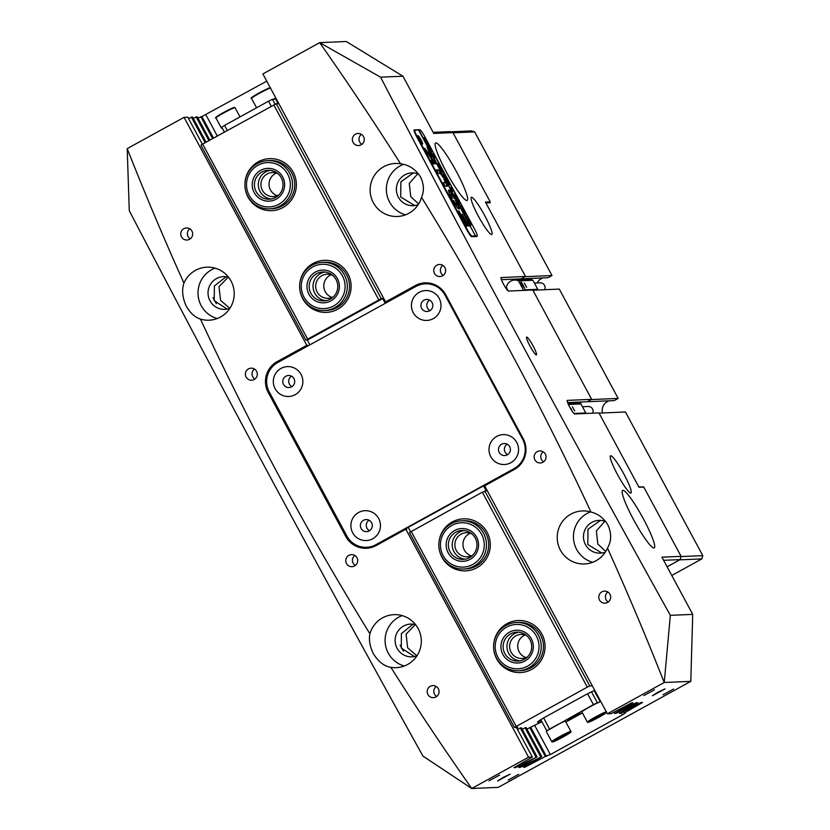 <?xml version="1.0" encoding="UTF-8"?>
<svg xmlns="http://www.w3.org/2000/svg" width="830" height="830" viewBox="0 0 830 830"><rect width="100%" height="100%" fill="white"/><g stroke="black" fill="none" stroke-linecap="round" stroke-linejoin="round"><path stroke-width="1.25" d="M536.325 354.898A10.126 1.39 61.2 0 0 536.419 354.867A10.126 1.39 61.2 0 0 532.922 345.622A10.126 1.39 61.2 0 0 526.739 337.094A10.126 1.39 61.2 0 0 526.645 337.125A10.126 1.39 61.2 0 0 530.152 346.369A10.126 1.39 61.2 0 0 536.325 354.898M499.214 452.423A6.028 5.955 -92.5 0 0 504.702 455.566A6.028 5.955 -92.5 0 0 509.682 446.665A6.028 5.955 -92.5 0 0 504.194 443.521A6.028 5.955 -92.5 0 0 499.214 452.423M507.172 444.185A6.028 5.955 -92.5 0 0 507.628 454.653M421.64 308.355A6.028 5.955 -92.5 0 0 427.128 311.499A6.028 5.955 -92.5 0 0 432.108 302.587A6.028 5.955 -92.5 0 0 426.62 299.443A6.028 5.955 -92.5 0 0 421.64 308.355M429.598 300.118A6.028 5.955 -92.5 0 0 430.044 310.576M534.852 459.82A6.028 5.955 -92.5 0 0 540.34 462.964A6.028 5.955 -92.5 0 0 545.32 454.062A6.028 5.955 -92.5 0 0 539.822 450.918A6.028 5.955 -92.5 0 0 534.852 459.82M543.193 451.8A6.028 5.955 -92.5 0 0 543.619 461.802M434.464 273.371A6.028 5.955 -92.5 0 0 439.952 276.514A6.028 5.955 -92.5 0 0 444.922 267.613A6.028 5.955 -92.5 0 0 439.433 264.469A6.028 5.955 -92.5 0 0 434.464 273.371M442.795 265.351A6.028 5.955 -92.5 0 0 443.23 275.353M599.499 600.028A6.028 5.955 -92.5 0 0 604.987 603.171A6.028 5.955 -92.5 0 0 609.957 594.27A6.028 5.955 -92.5 0 0 604.468 591.126A6.028 5.955 -92.5 0 0 599.499 600.028M607.83 592.008A6.028 5.955 -92.5 0 0 608.255 602.009M353.082 142.387A6.028 5.955 -92.5 0 0 358.57 145.53A6.028 5.955 -92.5 0 0 363.54 136.628A6.028 5.955 -92.5 0 0 358.052 133.485A6.028 5.955 -92.5 0 0 353.082 142.387M361.413 134.367A6.028 5.955 -92.5 0 0 361.839 144.368M361.102 528.471A6.028 5.955 -92.5 0 0 366.59 531.615A6.028 5.955 -92.5 0 0 371.56 522.713A6.028 5.955 -92.5 0 0 366.072 519.57A6.028 5.955 -92.5 0 0 361.102 528.471M369.06 520.234A6.028 5.955 -92.5 0 0 369.506 530.702M283.528 384.394A6.028 5.955 -92.5 0 0 289.016 387.537A6.028 5.955 -92.5 0 0 293.986 378.636A6.028 5.955 -92.5 0 0 288.498 375.492A6.028 5.955 -92.5 0 0 283.528 384.394M291.486 376.156A6.028 5.955 -92.5 0 0 291.932 386.624M346.515 563.529A6.028 5.955 -92.5 0 0 352.003 566.672A6.028 5.955 -92.5 0 0 356.973 557.76A6.028 5.955 -92.5 0 0 351.484 554.616A6.028 5.955 -92.5 0 0 346.515 563.529M354.846 555.498A6.028 5.955 -92.5 0 0 355.271 565.5M246.116 377.079A6.028 5.955 -92.5 0 0 251.604 380.223A6.028 5.955 -92.5 0 0 256.584 371.311A6.028 5.955 -92.5 0 0 251.096 368.167A6.028 5.955 -92.5 0 0 246.116 377.079M254.457 369.049A6.028 5.955 -92.5 0 0 254.883 379.051M427.896 694.513A6.028 5.955 -92.5 0 0 433.385 697.657A6.028 5.955 -92.5 0 0 438.354 688.755A6.028 5.955 -92.5 0 0 432.866 685.611A6.028 5.955 -92.5 0 0 427.896 694.513M436.227 686.493A6.028 5.955 -92.5 0 0 436.663 696.495M181.48 236.872A6.028 5.955 -92.5 0 0 186.968 240.015A6.028 5.955 -92.5 0 0 191.938 231.103A6.028 5.955 -92.5 0 0 186.449 227.96A6.028 5.955 -92.5 0 0 181.48 236.872M189.811 228.841A6.028 5.955 -92.5 0 0 190.246 238.843M418.631 203.973L410.736 196.596L409.273 183.451L417.781 173.761M466.854 200.507A32.806 4.513 61.2 0 0 467.155 200.424A32.806 4.513 61.2 0 0 455.826 170.492A32.806 4.513 61.2 0 0 435.823 142.874A32.806 4.513 61.2 0 0 435.522 142.957A32.806 4.513 61.2 0 0 446.851 172.879A32.806 4.513 61.2 0 0 466.854 200.507M604.873 521.23L596.355 530.951L597.828 544.065L605.734 551.442M653.947 547.976A32.806 4.513 61.2 0 0 654.248 547.893A32.806 4.513 61.2 0 0 642.918 517.962A32.806 4.513 61.2 0 0 622.915 490.343A32.806 4.513 61.2 0 0 622.614 490.426A32.806 4.513 61.2 0 0 633.944 520.358A32.806 4.513 61.2 0 0 653.947 547.976M514.299 279.866A10.126 10.012 -92.5 0 0 513.884 280.115A10.126 10.012 87.5 0 1 516.208 279.067A10.126 10.012 -92.5 0 0 514.299 279.866M501.445 279.7L521.136 278.849L525.068 276.691L551.991 275.529L548.059 277.697L521.136 278.849L525.483 276.452L501.019 277.573M497.554 781.02L510.201 774.131L503.156 777.368L497.554 781.02M652.411 695.758L665.058 688.869L658.014 692.106L652.411 695.758M489.005 780.854L499.546 775.116L489.005 780.854M508.188 780.034L518.729 774.286L508.188 780.034M663.046 694.762L673.587 689.025L663.046 694.762M643.862 695.592L654.403 689.844L643.862 695.592M579.465 403.39A10.126 10.012 87.5 0 1 582.38 401.948A10.126 10.012 -92.5 0 0 579.465 403.39M567.606 402.581L587.298 401.741L591.655 399.344L567.305 400.392A7.719 1.058 61.2 0 0 567.243 400.402A7.719 1.058 61.2 0 0 569.909 407.447A7.719 1.058 61.2 0 0 574.609 413.952L598.949 412.904L638.996 487.272L643.79 487.065L681.098 556.349L680.144 559.617L667.102 566.797L679.729 559.845L701.858 558.901L671.771 575.47M630.779 493.041A21.227 2.915 61.2 0 0 630.976 492.989A21.227 2.915 61.2 0 0 623.652 473.629A21.227 2.915 61.2 0 0 610.704 455.753A21.227 2.915 61.2 0 0 610.507 455.805A21.227 2.915 61.2 0 0 617.842 475.175A21.227 2.915 61.2 0 0 630.779 493.041M491.599 234.558A21.227 2.915 61.2 0 0 491.806 234.506A21.227 2.915 61.2 0 0 484.471 215.136A21.227 2.915 61.2 0 0 471.523 197.27A21.227 2.915 61.2 0 0 471.326 197.322A21.227 2.915 61.2 0 0 478.661 216.682A21.227 2.915 61.2 0 0 491.599 234.558M418.185 204.678A16.403 16.206 87.5 0 1 398.338 197.125A16.403 16.206 87.5 0 1 418.725 174.124M413.34 172.91L400.88 181.812L400.703 197.021L414.689 205.55M229.837 308.376A16.403 16.206 87.5 0 1 210 300.823A16.403 16.206 87.5 0 1 228.499 277.179M226.185 276.712L214.389 285.966L214.202 300.647L226.943 309.019M590.991 512.058C597.932 513.718 603.535 517.941 607.799 524.726C611.7 533.306 611.586 541.087 607.477 548.059A26.529 26.218 -92.5 0 1 560.416 550.134A26.529 26.218 -92.5 0 1 590.991 512.058A3063.011 3026.917 -92.5 0 0 421.536 197.343C424.244 191.139 423.964 184.436 420.706 177.247C415.685 169.279 408.983 164.797 400.589 163.811A3063.011 3026.917 -92.5 0 0 319.695 42.652L262.861 73.943L385.608 301.923L415.259 285.593A22.669 22.4 -92.5 0 1 445.658 294.681L523.232 438.748A22.669 22.4 -92.5 0 1 514.289 469.5L484.637 485.83L607.384 713.8L611.15 713.644L631.537 702.927L633.062 702.865L614.688 713.489L615.87 713.437L636.257 702.73L637.782 702.657L619.408 713.281L620.591 713.24L640.978 702.522L642.503 702.46L624.129 713.084L625.291 713.053L622.479 714.858L550.363 754.563L545.32 756.472L524.933 767.19L524.601 766.567M421.536 197.343A26.529 26.218 87.5 0 1 373.324 202.655A26.529 26.218 87.5 0 1 400.589 163.811M405.538 214.835A26.529 26.218 87.5 0 1 403.525 164.382M183.949 283.082A26.529 26.218 87.5 0 1 231.02 281.007A26.529 26.218 87.5 0 1 200.435 319.083C195.019 317.361 190.309 313.097 186.325 306.301C182.413 297.721 181.625 289.981 183.949 283.082A3063.011 3026.917 87.5 0 1 127.208 148.632L129.273 210.675C223.426 391.594 321.324 573.405 422.958 756.099L471.731 788.49A3063.011 3026.917 87.5 0 1 390.847 667.33A26.529 26.218 -92.5 0 0 418.113 628.476A26.529 26.218 -92.5 0 0 369.9 633.798A3063.011 3026.917 87.5 0 1 200.435 319.083M217.19 318.533A26.529 26.218 87.5 0 1 215.032 268.132M605.713 521.551A16.403 16.206 -92.5 0 0 585.43 544.594A16.403 16.206 -92.5 0 0 605.278 552.147M601.781 553.019L587.796 544.49L587.982 529.27L600.432 520.379M415.602 624.648A16.403 16.206 -92.5 0 0 397.093 648.292A16.403 16.206 -92.5 0 0 416.94 655.845M414.492 656.54L401.295 648.116L401.398 633.612L412.915 624.264M590.472 511.903A26.529 26.218 -92.5 0 0 592.63 562.304M390.847 667.33C384.228 666.262 378.418 661.738 373.417 653.77C369.869 646.58 368.696 639.92 369.9 633.798M402.125 615.601A26.529 26.218 -92.5 0 0 404.283 666.013M415.332 624.575L406.109 634.13L407.644 647.846L416.951 655.825M403.442 651.135A20.74 2.853 61.2 0 0 400.102 645.18M229.858 308.355L220.541 300.367L219.006 286.651L228.24 277.106M216.35 303.666A20.74 2.853 61.2 0 0 213.009 297.711M525.483 276.452L485.446 202.095L490.24 201.887L452.931 132.603L433.758 133.423L402.955 76.215L346.276 41.5L319.716 42.641L380.565 77.18L402.955 76.215M380.565 77.18C473.474 255.619 570.065 435.003 670.339 615.331L692.718 614.376L661.915 557.169L681.098 556.349M501.144 277.5A7.719 1.058 -118.8 0 0 501.071 277.521A7.719 1.058 -118.8 0 0 503.737 284.565A7.719 1.058 -118.8 0 0 508.448 291.06L532.787 290.012L591.655 399.344M419.783 129.905A7.719 1.058 61.2 0 0 419.378 129.708L414.212 129.926A7.719 1.058 61.2 0 0 414.139 129.947A7.719 1.058 61.2 0 0 416.681 136.753L466.875 229.983A7.719 1.058 61.2 0 0 471.71 236.716L476.866 236.488A7.719 1.058 61.2 0 0 476.939 236.467A7.719 1.058 61.2 0 0 477.032 235.865M306.799 345.311L277.147 361.641L306.799 345.311L184.053 117.341L127.208 148.632M184.053 117.341L187.808 117.175L202.396 144.254M206.099 142.179L192.539 116.978L188.524 118.503M209.834 140.125L197.26 116.771L193.255 118.306M213.497 138.112L201.898 116.574L197.976 118.099M201.898 116.574L266.752 81.164M526.137 727.578L541.783 756.628L523.408 767.252L524.933 767.19M541.783 756.628L520.213 767.387L519.881 766.775M521.416 727.775L537.062 756.836L518.688 767.46L520.213 767.387M537.062 756.836L515.492 767.594L515.15 766.972M516.696 727.983L532.341 757.033L513.967 767.657L515.492 767.594M532.341 757.033L528.575 757.199L471.731 788.49M692.718 614.376L690.799 681.357L498.27 787.359L471.72 788.5M690.799 681.357L664.249 682.499L607.384 713.8M433.167 132.344L449.694 131.638L452.931 132.603M488.538 202.821L490.24 201.887M664.228 682.509A3063.011 3026.917 -92.5 0 0 607.477 548.059M670.339 615.331L664.249 682.499M528.575 757.199L405.818 529.218L376.166 545.549A22.669 22.4 -92.5 0 1 345.778 536.46L268.194 392.383A22.669 22.4 -92.5 0 1 277.147 361.641M196.067 116.823L208.89 140.644M525.048 727.796L540.6 756.68M200.787 116.615L212.615 138.589M529.768 727.599L545.32 756.472M191.346 117.02L205.166 142.687M520.327 728.003L535.879 756.877M405.818 529.218L406.71 529.177L406.109 528.077M308.003 345.861L307.681 345.28M623.413 711.756L624.129 713.084M618.692 711.953L619.408 713.281M613.972 712.161L614.688 713.489M680.144 559.617L663.616 560.323M425.458 282.843A22.669 22.4 -92.5 0 0 416.152 285.551L386.5 301.881L386.811 302.473M484.928 484.679L485.332 485.446M386.5 301.881L385.608 301.923M278.029 361.6A22.669 22.4 -92.5 0 0 269.086 392.351L346.66 536.419A22.669 22.4 -92.5 0 0 366.86 548.257M358.591 512.484A14.95 14.774 87.5 0 1 378.646 518.48A14.95 14.774 87.5 0 1 372.743 538.753A14.95 14.774 87.5 0 1 352.688 532.767A14.95 14.774 87.5 0 1 358.591 512.484M281.017 368.406A14.95 14.774 87.5 0 1 301.062 374.403A14.95 14.774 87.5 0 1 295.169 394.686A14.95 14.774 87.5 0 1 275.114 388.689A14.95 14.774 87.5 0 1 281.017 368.406M419.14 292.368A14.95 14.774 87.5 0 1 439.184 298.354A14.95 14.774 87.5 0 1 433.281 318.637A14.95 14.774 87.5 0 1 413.236 312.64A14.95 14.774 87.5 0 1 419.14 292.368M496.714 436.435A14.95 14.774 87.5 0 1 516.758 442.432A14.95 14.774 87.5 0 1 510.855 462.715A14.95 14.774 87.5 0 1 490.81 456.718A14.95 14.774 87.5 0 1 496.714 436.435M375.938 544.688L514.05 468.639A21.705 21.456 -92.5 0 0 522.62 439.205L445.046 295.127A21.705 21.456 -92.5 0 0 415.944 286.433L277.822 362.482A21.705 21.456 -92.5 0 0 269.252 391.916L346.836 535.993A21.705 21.456 -92.5 0 0 375.938 544.688L376.82 544.646M406.295 528.42L485.114 485.031M222.201 128.017A10.852 0.726 -28.3 0 1 221.672 128.162A10.852 0.726 -28.3 0 1 221.413 128.142A10.852 0.726 -28.3 0 1 221.952 127.54M273.08 99.299A10.852 0.726 -28.3 0 1 275.84 98.231A10.852 0.726 -28.3 0 1 275.933 98.22M276.037 98.417A10.852 0.726 -28.3 0 1 275.072 99.216M278.102 103.657L275.695 99.185L272.458 99.33L275.124 104.279M271.265 106.302L268.515 101.198L224.567 125.392L227.316 130.497M221.807 127.208L224.567 125.392M268.515 101.198L272.458 99.33M570.905 731.427L565.427 721.26A10.852 0.726 151.7 0 0 565.375 721.229A10.852 0.726 151.7 0 0 555.166 725.96A10.852 0.726 151.7 0 0 546.316 731.552L551.794 741.719A10.852 0.726 -28.3 0 1 560.644 736.127A10.852 0.726 -28.3 0 1 570.853 731.396A10.852 0.726 -28.3 0 1 570.905 731.427C571.144 731.936 572.358 731.718 561.941 737.6L551.794 741.719A10.852 0.726 -28.3 0 0 551.846 741.761M556.723 739.644L566.434 734.353L556.723 739.644M559.306 737.87L559.617 738.441M592.298 720.056L602.009 714.765L592.298 720.056M600.837 701.641A10.852 0.726 151.7 0 0 590.358 706.579A10.852 0.726 151.7 0 0 581.892 711.964L587.37 722.131A10.852 0.726 -28.3 0 1 595.836 716.747A10.852 0.726 -28.3 0 1 606.315 711.808M594.882 718.282L595.193 718.853M579.942 713.157L567.295 720.046L574.329 716.809L579.942 713.157M547.343 730.597L593.419 704.608L587.599 693.787M591.5 691.847L597.361 702.74L597.984 702.709M582.411 712.918L565.842 722.038M597.361 702.74L593.419 704.608M534.416 660.286A22.192 21.922 -92.5 0 0 530.588 629.14A22.192 21.922 -92.5 0 0 499.816 632.989A22.192 21.922 -92.5 0 0 503.644 664.135A22.192 21.922 -92.5 0 0 534.416 660.286M498.602 631.796A24.122 23.831 87.5 0 1 538.587 635.583A24.122 23.831 87.5 0 1 518.439 670.723A24.122 23.831 87.5 0 1 498.602 631.796M529.903 656.727A16.403 16.206 87.5 0 1 507.161 659.57A16.403 16.206 87.5 0 1 504.329 636.548A16.403 16.206 87.5 0 1 527.071 633.705A16.403 16.206 87.5 0 1 529.903 656.727M506.124 637.731A14.473 14.297 -92.5 0 0 518.034 661.085A14.473 14.297 -92.5 0 0 530.121 640.003A14.473 14.297 -92.5 0 0 506.124 637.731M519.943 660.867A14.473 14.297 87.5 0 1 518.719 632.211M443.241 555.778A22.192 21.922 -92.5 0 0 473.09 564.296A22.192 21.922 -92.5 0 0 481.473 534.095A22.192 21.922 -92.5 0 0 451.624 525.577A22.192 21.922 -92.5 0 0 443.241 555.778M483.434 533.14A24.122 23.831 87.5 0 1 463.68 569.017A24.122 23.831 87.5 0 1 441.871 556.712A24.122 23.831 87.5 0 1 461.615 520.825A24.122 23.831 87.5 0 1 483.434 533.14M448.221 552.956A16.403 16.206 87.5 0 1 454.425 530.629A16.403 16.206 87.5 0 1 476.493 536.927A16.403 16.206 87.5 0 1 470.288 559.244A16.403 16.206 87.5 0 1 448.221 552.956M475.123 537.85A14.473 14.297 -92.5 0 0 462.03 530.463A14.473 14.297 -92.5 0 0 450.182 552.002A14.473 14.297 -92.5 0 0 463.275 559.379A14.473 14.297 -92.5 0 0 475.123 537.85M465.184 559.171A14.473 14.297 87.5 0 1 463.96 530.515M322.652 264.272A22.192 21.922 -92.5 0 0 301.259 286.962A22.192 21.922 -92.5 0 0 323.7 308.636A22.192 21.922 -92.5 0 0 345.093 285.945A22.192 21.922 -92.5 0 0 322.652 264.272M324.042 310.555A24.122 23.831 87.5 0 1 299.651 287.232A24.122 23.831 87.5 0 1 322.901 262.332A24.122 23.831 87.5 0 1 347.293 285.655A24.122 23.831 87.5 0 1 324.042 310.555M322.787 270.061A16.403 16.206 87.5 0 1 339.377 286.08A16.403 16.206 87.5 0 1 323.565 302.846A16.403 16.206 87.5 0 1 306.976 286.827A16.403 16.206 87.5 0 1 322.787 270.061M323.814 300.906A14.473 14.297 -92.5 0 0 337.769 285.966A14.473 14.297 -92.5 0 0 322.849 271.981A14.473 14.297 -92.5 0 0 309.175 286.91A14.473 14.297 -92.5 0 0 323.814 300.906M326.003 300.688A14.473 14.297 87.5 0 1 324.779 272.033M272.489 162.96A22.192 21.922 -92.5 0 0 246.873 180.608A22.192 21.922 -92.5 0 0 264.345 206.556A22.192 21.922 -92.5 0 0 289.961 188.898A22.192 21.922 -92.5 0 0 272.489 162.96M264.282 208.434A24.122 23.831 87.5 0 1 267.675 160.647A24.122 23.831 87.5 0 1 292.482 186.491A24.122 23.831 87.5 0 1 264.282 208.434M271.431 168.646A16.403 16.206 87.5 0 1 284.348 187.819A16.403 16.206 87.5 0 1 265.403 200.87A16.403 16.206 87.5 0 1 252.496 181.687A16.403 16.206 87.5 0 1 271.431 168.646M266.057 198.961A14.473 14.297 -92.5 0 0 282.978 185.796A14.473 14.297 -92.5 0 0 268.09 170.285A14.473 14.297 -92.5 0 0 266.057 198.961M271.244 198.982A14.473 14.297 87.5 0 1 270.02 170.337M418.196 136.047A4.337 0.602 61.2 0 0 418.154 136.058A4.337 0.602 61.2 0 0 419.658 140.021A4.337 0.602 61.2 0 0 422.304 143.673A4.337 0.602 61.2 0 0 422.346 143.663A4.337 0.602 61.2 0 0 420.841 139.699A4.337 0.602 61.2 0 0 418.196 136.047M422.532 144.098A4.824 0.664 61.2 0 0 422.574 144.088A4.824 0.664 61.2 0 0 420.914 139.689A4.824 0.664 61.2 0 0 417.967 135.622A4.824 0.664 61.2 0 0 417.926 135.632A4.824 0.664 61.2 0 0 419.596 140.031A4.824 0.664 61.2 0 0 422.532 144.098M427.045 146.661L430.158 155.853L424.773 148.331L426.859 152.409L434.681 163.552L436.341 163.884L434.287 160.066L433.281 160.107L432.108 158.592L429.629 151.382L427.045 146.661M448.802 190.008A10.852 1.494 61.2 0 0 448.698 190.039A10.852 1.494 61.2 0 0 451.634 198.391L452.423 198.526A6.267 0.861 -118.8 0 1 450.908 194.054A6.267 0.861 -118.8 0 1 450.97 194.033A6.267 0.861 -118.8 0 1 454.311 198.453L455.151 198.837L454.923 198.256A10.852 1.494 61.2 0 0 448.802 190.008M443.801 175.358L444.61 175.109L444.092 173.148L442.286 170.876L441.581 171.063L441.985 171.966L440.585 169.382L444.195 173.231L445.357 175.981L444.527 176.199L444.88 177.267L443.127 174.093L444.351 175.255M444.527 176.199L444.693 177.008M437.773 163.769L439.464 166.073L437.752 161.31L440.118 167.11L440.709 167.017L440.284 166.021L441.996 169.196L441.166 168.148L440.108 168.272L440.523 169.258L438.811 166.083L440.097 167.11L437.618 163.852M439.495 167.349L440.709 167.017M436.788 159.951L437.202 160.491M436.736 159.848L436.497 159.204M434.879 158.188L431.206 151.963L432.669 154.546L433.81 154.494L433.509 153.425L435.221 156.6L434.609 155.667L433.229 155.604L434.879 158.188M432.71 154.754L433.914 154.339M431.621 151.34L428.84 147.595L427.626 143.922L430.397 147.616L431.693 151.319M475.59 235.896L471.897 236.052A7.231 0.996 61.2 0 1 467.373 229.744L417.168 136.525A7.231 0.996 61.2 0 1 414.793 130.134A7.231 0.996 61.2 0 1 414.855 130.123L418.548 129.957L475.538 236.114L418.911 129.947L420.022 129.895A7.231 0.996 61.2 0 1 424.545 136.203L474.75 229.433A7.231 0.996 61.2 0 1 477.126 235.813L475.829 236.529M475.953 235.886L477.063 235.834A7.231 0.996 61.2 0 0 477.126 235.813M423.891 137.728L428.187 143.538L427.346 142.49L426.309 142.687L426.703 143.6L423.912 137.707M425.915 141.66L426.869 141.276M449.746 185.007L446.965 181.262L445.752 177.589L448.522 181.282L449.829 184.986M451.053 186.999L453.979 191.45L453.139 190.402L452.091 190.516L452.506 191.512L450.607 187.238M451.686 189.562L452.682 189.261M454.601 193.027L455.016 193.566M454.55 192.923L454.301 192.28M455.317 196.658L454.135 194.469L457.32 197.613L457.434 199.532L459.063 200.839L459.613 204.626L458.077 201.856L458.596 202.572L458.689 200.819L457.423 199.802L457.755 201.265L456.189 198.36L456.759 199.138L456.863 197.457L454.965 195.828L455.317 196.658M460.961 207.126L459.779 204.948L463.13 208.392L463.078 210.011L464.935 211.754L465.246 215.105L463.711 212.324L464.24 213.051L464.323 211.297L463.067 210.281L463.399 211.743L461.833 208.838L462.393 209.617L462.507 207.925L460.608 206.307L460.961 207.126M466.595 217.605L465.423 215.427L468.597 218.57L468.722 220.479L470.579 222.233L470.89 225.584L469.355 222.803L469.873 223.519L469.967 221.766L468.711 220.759L469.033 222.212L467.477 219.317L468.037 220.095L468.141 218.404L466.252 216.786L466.595 217.605M459.374 211.546L458.523 211.048L458.71 211.577L465.962 225.044L466.875 226.3L467.031 225.76L459.011 211.028M443.884 179.145A4.824 0.664 -118.8 0 1 445.036 182.569A4.824 0.664 -118.8 0 1 444.994 182.59L443.23 182.662L444.922 185.962L447.048 186.397A9.161 1.255 61.2 0 0 447.131 186.376A9.161 1.255 61.2 0 0 444.641 179.28L443.884 179.145M440.201 173.688A4.824 0.664 -118.8 0 1 442.764 177.06L443.562 177.444L443.334 176.873A9.161 1.255 61.2 0 0 438.147 169.87L436.383 169.953L438.084 173.263L440.201 173.688M453.564 200.642L452.713 200.248L452.941 200.829A10.852 1.494 61.2 0 0 459.166 209.046A10.852 1.494 61.2 0 0 456.241 200.694L455.442 200.559A6.267 0.861 -118.8 0 1 456.957 205.041A6.267 0.861 -118.8 0 1 453.564 200.642L452.765 200.455M432.835 163.51L433.198 164.018L434.132 163.977L433.945 163.469L432.077 160.159L431.144 160.2L432.835 163.51M466.657 222.409L462.237 214.358L467.778 225.729L469.884 226.175L468.193 222.876L466.242 222.637L461.791 214.597M419.617 138.351L421.682 141.868L420.665 141.256L420.872 141.909L419.617 138.351M420.281 140.82L420.883 140.488M469.417 226.196L467.404 222.585L466.242 222.637M433.665 163.998L431.185 160.418M454.695 198.858L454.508 198.484A10.852 1.494 61.2 0 0 448.563 190.278M452.101 198.972L452.008 198.764A6.267 0.861 -118.8 0 1 450.493 194.282A6.267 0.861 -118.8 0 1 450.555 194.262M456.957 205.041L456.542 205.269A6.267 0.861 -118.8 0 1 453.139 200.87M458.897 209.046A10.852 1.494 61.2 0 0 455.815 200.922L455.348 200.341M443.096 177.464L442.919 177.101A9.161 1.255 61.2 0 0 437.732 170.109L436.435 170.16M444.652 182.776A4.824 0.664 -118.8 0 1 444.621 182.808A4.824 0.664 -118.8 0 1 444.579 182.818L443.282 182.87M446.831 186.408A9.161 1.255 61.2 0 0 444.216 179.519L443.791 178.948M435.885 163.904L432.108 158.592M430.158 155.853L425.987 150.79M431.683 158.821L427.678 148.643M466.709 226.185L458.959 211.775M419.358 139.066L420.229 140.612M420.571 140.592L419.077 139.222M426.579 141.567L427.087 142.501M424.026 138.382L424.493 139.066M425.676 141.691L426.278 141.453L425.78 140.488L424.192 139.232M425.583 141.515L426.278 141.453M425.168 140.737L425.655 141.484M424.649 138.994L425.209 140.706M427.481 144.264L429.971 149.307L430.926 150.043L430.397 147.616M430.604 150.251L431.361 151.236M427.938 145.447L427.772 146.236M430.5 150.272L431.061 149.234M428.083 146.059L428.353 145.219L430.345 147.626M433.613 154.629L434.121 155.563M440.398 167.224L440.896 168.158M441.27 170.648L442.1 170.876M444.61 175.13L444.942 176.178M445.606 177.931L448.096 182.974L449.051 183.71L448.522 181.282M448.729 183.918L449.487 184.903M446.063 179.114L445.897 179.892M448.625 183.938L449.186 182.901M446.208 179.726L446.478 178.886L448.47 181.293M451.479 189.603L452.06 189.365M452.371 189.468L452.879 190.412M456.905 197.841L457.486 197.924M457.071 198.152L457.434 199.532M458.679 201.14L459.291 201.285M458.876 201.514L458.845 203.277M462.538 208.32L463.13 208.392M462.704 208.621L463.078 210.011M464.323 211.619L464.935 211.754M464.52 211.992L464.478 213.756M468.182 218.798L468.763 218.871M468.348 219.099L468.722 220.479M469.956 222.098L470.579 222.233M470.164 222.461L470.122 224.235M534.416 283.072L540.133 282.823A4.824 4.762 87.5 0 1 544.636 289.722M526.666 287.315L524.363 283.082L526.666 287.315M523.305 290.427A8.684 8.58 -92.5 0 0 523.388 289.909L518.522 280.872A8.684 8.58 -92.5 0 0 506.383 287.554L508.23 290.998M537.643 290.023A8.684 8.58 -92.5 0 0 537.767 289.296L532.902 280.26A8.684 8.58 -92.5 0 0 528.897 279.44L514.517 280.063M523.388 289.909L537.767 289.296M522.163 285.344L524.83 288.477L521.406 282.127L520.763 282.148L522.163 285.344M518.522 280.872L532.902 280.26M520.877 282.408L521.406 282.127M522.464 285.821L523.44 285.292M582.442 406.731L588.148 406.493A4.824 4.762 87.5 0 1 592.755 413.174M574.692 410.985L572.389 406.752L574.692 410.985M585.71 413.475A8.684 8.58 -92.5 0 0 585.793 412.967L580.927 403.92A8.684 8.58 -92.5 0 0 576.923 403.11L567.969 403.494M573.904 413.475L585.793 412.967M572.814 412.147L569.048 405.808M568.394 404.459L580.927 403.92M570.926 409.242L571.465 408.951M244.954 182.849A26.052 25.74 87.5 0 1 293.229 172.215A26.052 25.74 87.5 0 1 282.947 207.542A26.052 25.74 87.5 0 1 245.203 188.659M269.75 208.838L271.96 208.745A24.122 23.831 -92.5 0 0 293.893 178.211A24.122 23.831 -92.5 0 0 269.895 160.553L267.675 160.647M299.713 284.545A26.052 25.74 87.5 0 1 347.988 273.91A26.052 25.74 87.5 0 1 337.706 309.237A26.052 25.74 87.5 0 1 299.962 290.365M324.509 310.534L326.719 310.441A24.122 23.831 -92.5 0 0 348.652 279.907A24.122 23.831 -92.5 0 0 324.655 262.249L322.434 262.342M277.874 173.636A12.056 11.921 -92.5 0 0 261.357 187.788A12.056 11.921 -92.5 0 0 278.787 195.019M276.411 173.065A12.056 11.921 -92.5 0 0 277.386 195.714M332.633 275.332A12.056 11.921 -92.5 0 0 316.116 289.483A12.056 11.921 -92.5 0 0 333.546 296.725M331.17 274.761A12.056 11.921 -92.5 0 0 332.145 297.42M385.255 303.334L382.703 298.593L307.359 340.072L309.912 344.813M202.655 144.078L276.265 103.729L381.219 298.655L305.886 340.134L200.933 145.209L202.655 144.078L307.608 339.003M378.76 299.827L273.807 104.902M386.365 301.892L386.707 302.525M278.839 103.626L276.265 103.729M307.359 340.072L305.886 340.134M382.703 298.593L381.219 298.655M493.653 644.734A26.052 25.74 87.5 0 1 541.928 634.099A26.052 25.74 87.5 0 1 531.646 669.426A26.052 25.74 87.5 0 1 493.902 650.544M518.439 670.723L520.659 670.63A24.122 23.831 -92.5 0 0 542.592 640.096A24.122 23.831 -92.5 0 0 518.594 622.438L516.374 622.531M438.894 543.038A26.052 25.74 87.5 0 1 487.169 532.404A26.052 25.74 87.5 0 1 476.887 567.73A26.052 25.74 87.5 0 1 439.143 548.848M463.68 569.017L465.9 568.924A24.122 23.831 -92.5 0 0 487.833 538.39A24.122 23.831 -92.5 0 0 463.835 520.732L461.615 520.825M526.562 635.521A12.056 11.921 -92.5 0 0 510.056 649.662A12.056 11.921 -92.5 0 0 527.486 656.904M525.11 634.95A12.056 11.921 -92.5 0 0 526.085 657.599M471.803 533.815A12.056 11.921 -92.5 0 0 455.297 547.966A12.056 11.921 -92.5 0 0 472.727 555.208M470.351 533.244A12.056 11.921 -92.5 0 0 471.326 555.903M592.34 685.85L589.767 685.964L587.308 687.126L482.344 492.2L486.287 490.976L483.548 485.892M410.591 531.781L408.215 527.372M540.174 720.056L541.243 722.038L526.946 729.082M587.308 687.126L514.424 727.443L409.47 532.518L482.344 492.2M411.192 531.376L516.156 726.302M516.156 727.36L517.453 727.952L516.862 728.284M517.505 729.487L520.701 727.806L521.582 728.086M522.226 729.279L525.421 727.609L526.303 727.879M516.488 727.993L517.744 727.298L514.424 727.443M594.778 690.394A13.021 0.882 151.7 0 0 583.002 696.235L547.012 716.051A13.021 0.882 151.7 0 0 537.529 722.142A13.021 0.882 151.7 0 0 537.695 722.193L541.243 722.038M484.813 491.038L589.767 685.964M543.131 277.915A10.126 10.012 -92.5 0 0 537.124 282.957M602.476 412.967A10.126 10.012 87.5 0 1 609.303 400.797M591.23 399.572L587.298 401.741L614.221 400.589L618.163 398.421L591.23 399.572M450.317 131.825L471.409 130.912L474.646 131.887L551.991 275.529M474.646 131.887L453.045 132.81M489.814 202.115L490.157 202.748L485.892 202.935M532.902 290.22L559.296 289.089L618.163 398.421M599.063 413.112L625.457 411.981L702.803 555.633L701.858 558.901M681.036 556.567L702.803 555.633M638.768 486.847L643.26 487.086M642.171 487.137L643.032 486.66M205.84 114.706L217.304 136.006M534.769 725.596L550.363 754.563M622.479 714.858L621.38 712.825M546.43 756.431L530.785 727.371M416.152 285.551L415.259 285.593M346.66 536.419L345.778 536.46M269.086 392.351L268.194 392.383M514.942 468.608L514.05 468.639M522.62 439.205L523.45 439.163M445.886 295.096L445.046 295.127M216.381 117.341A10.375 0.695 -28.3 0 1 223.114 112.776A10.375 0.695 -28.3 0 1 234.143 107.454M234.786 107.651A10.852 0.726 151.7 0 0 224.183 112.704A10.852 0.726 151.7 0 0 215.935 117.964C214.638 118.151 216.163 116.916 220.521 114.26L234.288 107.402L235.046 107.672A10.852 0.726 151.7 0 0 234.786 107.651M251.957 97.753A10.375 0.695 -28.3 0 1 258.69 93.188A10.375 0.695 -28.3 0 1 269.719 87.866M270.456 88.053A10.852 0.726 151.7 0 0 270.362 88.063A10.852 0.726 151.7 0 0 259.759 93.116A10.852 0.726 151.7 0 0 251.511 98.376C250.214 98.563 251.739 97.328 256.097 94.672L269.864 87.814L270.621 88.084M552.5 741.947A10.375 0.695 151.7 0 0 562.595 737.248A10.375 0.695 151.7 0 0 570.656 732.05A10.375 0.695 151.7 0 0 560.561 736.75A10.375 0.695 151.7 0 0 552.5 741.947M588.076 722.359A10.375 0.695 151.7 0 0 598.171 717.66A10.375 0.695 151.7 0 0 606.232 712.462A10.375 0.695 151.7 0 0 596.137 717.172A10.375 0.695 151.7 0 0 588.076 722.359M587.422 722.173A10.852 0.726 -28.3 0 1 587.37 722.131L597.517 718.012C607.934 712.13 606.72 712.348 606.481 711.839M543.64 717.96L549.47 728.802M594.197 690.633L600.215 701.796L594.166 690.643M471.897 236.052L471.212 236.436M477.063 235.834L475.787 236.54M425.282 283.808L426.163 283.777M366.601 547.302L367.483 547.271M221.413 128.142L215.935 117.964M240.005 116.895L235.046 107.672M256.574 107.776L251.511 98.376M224.401 132.105L221.766 127.198M278.143 103.646L275.747 99.195M540.776 719.672L546.669 730.608M414.793 130.134L414.046 130.549"/></g></svg>

